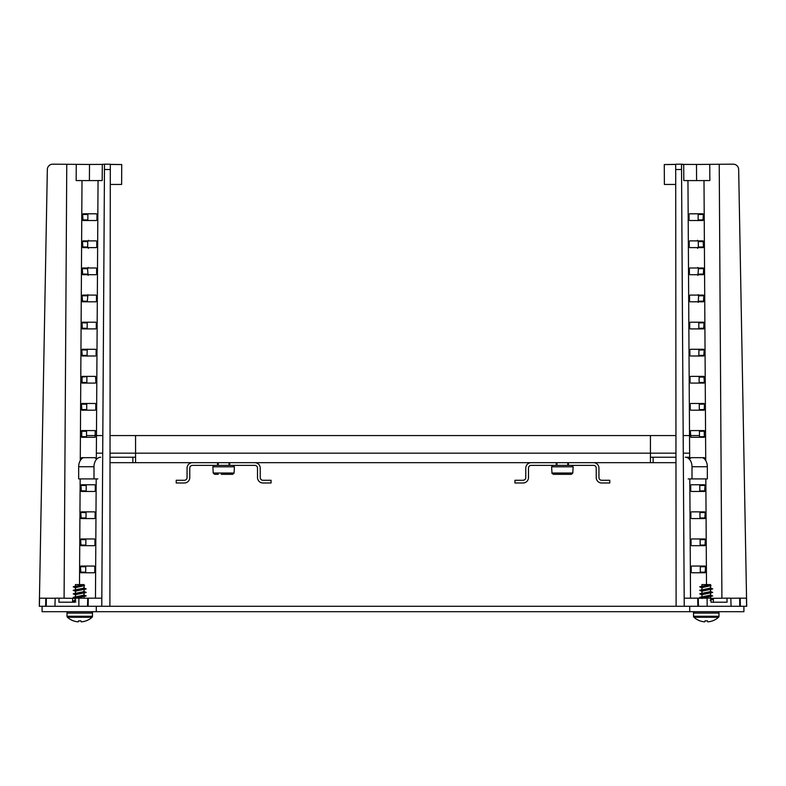 <?xml version="1.0" encoding="UTF-8"?>
<svg xmlns="http://www.w3.org/2000/svg" width="786" height="786" viewBox="0 0 786 786"><rect width="100%" height="100%" fill="white"/><g stroke="black" fill="none" stroke-linecap="round" stroke-linejoin="round"><path stroke-width="1.18" d="M743.91 606.281L743.91 611.695L42.09 611.695L42.09 606.281M733.22 164.176L719.229 164.264L733.22 164.176A5.423 5.423 -0.2 0 1 738.663 169.501L746.7 606.281L684.233 606.281L681.541 169.501L675.705 169.54L676.107 606.281L109.893 606.281L110.295 169.54L104.459 169.501L101.767 606.281L109.893 606.281M689.715 611.695L689.715 606.281M96.285 611.695L96.285 606.281M101.767 606.281L39.3 606.281L47.337 169.501A5.423 5.423 0.2 0 1 52.78 164.176L89.506 164.461M96.482 220.512L96.943 219.874L96.482 220.512L83.021 220.512L82.648 214.45L83.11 213.802L96.521 213.802L96.973 214.45L96.521 213.802M96.314 247.61L96.776 246.961L96.314 247.61L82.854 247.61L82.481 241.548L82.943 240.899L96.354 240.899L96.806 241.548L96.354 240.899M96.147 274.707L96.609 274.059L96.147 274.707L82.687 274.707L82.314 268.645L82.736 267.997L96.187 267.997L96.639 268.645L96.187 267.997M95.98 301.804L96.442 301.156L95.98 301.804L82.52 301.795L82.147 295.742L82.569 295.094L96.02 295.094L96.472 295.742L96.02 295.094M95.813 328.902L96.275 328.253L95.813 328.902L82.353 328.892L81.98 322.84L82.402 322.191L95.853 322.191L96.305 322.84L95.853 322.191M95.646 355.999L96.098 355.351L95.646 355.999L82.186 355.989L81.813 349.927L82.235 349.289L95.686 349.289L96.138 349.927L95.686 349.289M95.479 383.087L95.931 382.448L95.479 383.087L82.019 383.087L82.068 376.386L95.519 376.386L95.931 382.448M95.312 410.184L95.764 409.545L95.312 410.184L81.852 410.184L81.479 404.122L81.901 403.483L95.352 403.483L95.804 404.122L95.352 403.483M95.637 431.219L95.185 430.581L95.145 437.281L81.685 437.281L81.734 430.581L95.185 430.581M94.811 491.476L95.263 490.828L94.811 491.476L81.351 491.476L80.978 485.414L81.439 484.765L94.851 484.765L95.303 485.414L94.851 484.765M94.644 518.573L95.096 517.925L94.644 518.573L81.184 518.573L80.811 512.511L81.233 511.863L94.684 511.863L95.135 512.511L94.684 511.863M94.477 545.671L94.929 545.022L94.477 545.671L81.017 545.661L80.644 539.609L81.066 538.96L94.517 538.96L94.968 539.609L94.517 538.96M94.31 572.768L94.762 572.12L94.31 572.768L80.85 572.758L80.477 566.706L80.899 566.058L94.349 566.058L94.801 566.706L94.349 566.058M110.305 164.441L119.953 164.549M86.863 382.517A1.356 0.963 90.7 0 0 86.882 382.802A1.356 0.963 90.7 0 1 86.863 382.517L86.892 377.103L86.863 382.517L81.616 382.448M87.177 356.176L87.02 355.419L87.177 356.176M81.813 349.927L87.059 350.006L87.266 349.18L87.02 355.419L81.783 355.351M82.147 295.742L87.384 295.811L87.885 294.632L87.354 301.225L82.117 301.156M88.101 275.385L87.551 268.714L88.189 267.446L87.551 268.714L82.314 268.645M82.481 241.548L87.718 241.616L88.504 240.29M192.482 465.371L223.646 465.371L217.545 465.371L217.545 462.669L192.482 462.669A5.423 5.423 0 0 0 187.058 468.083L187.058 477.564A2.712 2.712 0 0 1 184.346 480.275L176.221 480.275L176.221 482.987L184.346 482.987A5.423 5.423 0 0 0 189.77 477.564L189.77 468.083A2.712 2.712 0 0 1 192.482 465.371M223.646 465.371L254.802 465.371A2.712 2.712 0 0 1 257.513 468.083L257.513 477.564A5.423 5.423 0 0 0 262.937 482.987L271.062 482.987L271.062 480.275L262.937 480.275A2.712 2.712 0 0 1 260.225 477.564L260.225 468.083A5.423 5.423 0 0 0 254.802 462.669L229.738 462.669L229.738 465.371L229.06 465.371L229.011 462.669M67.016 616.263L67.016 613.051A1.356 1.356 0 0 1 68.372 611.695A1.356 1.356 0 0 0 67.016 613.051L92.493 613.051A1.356 1.356 0 0 0 91.137 611.695A1.356 1.356 0 0 1 92.493 613.051L92.493 616.263A1.356 1.356 0 0 1 92.041 617.265L67.468 617.265A1.356 1.356 0 0 1 67.016 616.263L92.493 616.263M67.468 617.265A18.324 18.324 0 0 0 73.462 620.881L73.471 620.842A18.255 18.216 90 0 0 77.696 621.814A18.147 11.928 -90 0 0 78.276 621.805A18.255 1.238 90 0 0 78.276 621.805A18.255 1.238 90 0 0 78.561 620.842A17.695 17.626 180 0 0 80.948 620.842A18.255 1.238 -90 0 0 81.233 621.805A18.255 1.238 -90 0 1 81.233 621.805A18.147 13.676 90 0 0 81.547 621.824M234.081 473.034L234.405 466.796L212.878 466.796L213.203 473.034L214.558 474.312L213.203 473.034L234.081 473.034L232.725 474.312L221.239 474.312M102.298 164.402L89.506 164.441L89.407 180.584M81.646 377.025L86.951 376.651A1.356 0.963 90.7 0 1 87.04 376.386M85.772 572.768A1.356 0.963 90.7 0 1 85.684 572.188L85.723 566.775A1.356 0.963 90.7 0 1 85.871 566.058M85.939 545.671A1.356 0.963 90.7 0 1 85.851 545.091L85.89 539.677A1.356 0.963 90.7 0 1 86.038 538.96M86.106 518.573A1.356 0.963 90.7 0 1 86.018 518.003L86.057 512.58A1.356 0.963 90.7 0 1 86.205 511.863M86.273 491.476A1.356 0.963 90.7 0 1 86.185 490.906L86.224 485.483A1.356 0.963 90.7 0 1 86.372 484.765M86.607 437.281A1.356 0.963 90.7 0 1 86.529 436.711L86.558 431.288A1.356 0.963 90.7 0 1 86.706 430.581M86.774 410.184A1.356 0.963 90.7 0 1 86.696 409.614L86.725 404.191A1.356 0.963 90.7 0 1 86.873 403.483M96.973 214.45L96.943 219.874M96.806 241.548L96.776 246.961M96.639 268.645L96.609 274.059M96.472 295.742L96.442 301.156M96.305 322.84L96.275 328.253M96.138 349.927L96.098 355.351M95.804 404.122L95.764 409.545M81.135 459.378L81.606 457.668L95.018 457.668L95.47 458.317M95.303 485.414L95.263 490.828M95.135 512.511L95.096 517.925M94.968 539.609L94.929 545.022M94.801 566.706L94.762 572.12M96.324 459.555L98.044 180.584L81.999 180.584L80.27 460.586M55.177 598.244L39.555 598.195L39.369 606.281M104.459 169.501L104.489 164.176L110.305 164.215L110.295 169.54M110.305 164.382L121.732 164.549L121.614 184.455L110.286 184.455M98.044 180.584L102.2 180.574L102.308 164.313L104.489 164.264M101.816 598.195L87.757 598.156L87.511 606.281L78.836 606.281L78.905 598.156L75.073 598.156L75.004 602.214L58.93 602.214L59.009 598.156L55.177 598.156L54.941 606.281L46.266 606.281L46.335 598.156M82.618 219.874L87.845 219.942L87.875 214.519L82.648 214.45M87.747 598.244L78.905 598.156M59.009 598.156L75.073 598.342M87.718 241.616L87.678 247.04L88.415 248.347M81.98 322.84L87.226 322.908L87.187 328.322L81.95 328.253M81.999 180.584L76.163 180.574L76.262 164.313M675.97 457.246L650.425 457.246M685.647 457.246L689.666 457.246M135.575 457.246L110.03 457.246M675.97 462.669L110.03 462.669M653.137 457.246L653.137 462.669M132.863 457.246L132.863 462.669M86.529 435.572L95.607 435.572M96.472 435.572L102.819 435.572M110.05 435.572L135.575 435.572L135.575 453.178L110.04 453.178M675.96 453.178L650.425 453.178L650.425 435.572L675.95 435.572M683.181 435.572L689.528 435.572M690.393 435.572L699.471 435.572M135.575 462.669L135.575 453.178L650.425 453.178L650.425 462.669M650.425 435.572L135.575 435.572M702.615 457.668A9.481 6.71 90 0 1 707.331 466.727L707.331 478.92L688.172 478.92M692.004 478.92L692.004 466.727A9.481 6.71 -90 0 0 685.294 457.246M100.706 457.246A9.481 6.71 90 0 0 93.996 466.727L93.996 478.92L97.828 478.92M93.996 478.92L78.669 478.92L78.669 466.727A9.481 6.71 -90 0 1 83.385 457.668M75.417 586.199L75.417 584.597L84.092 584.597L84.092 585.482M84.092 585.825L84.092 588.075L75.417 589.834M84.092 589.52L84.092 591.603L75.417 593.361M75.869 587.889L73.236 586.818L84.544 585.649L75.417 587.623L75.417 589.726M75.869 594.933L73.236 593.862L86.205 592.438L83.64 593.175L84.092 592.909L84.092 595.12L75.417 596.879M84.092 589.382L75.417 591.141L75.417 593.243M84.092 596.564L84.092 598.205M84.092 592.909L75.417 594.668L75.417 596.77M75.417 586.317L82.825 585L84.544 585.649M84.092 596.427L75.417 598.185M81.233 621.805A18.147 11.928 90 0 0 81.823 621.814A18.255 18.216 -90 0 0 86.047 620.842L86.047 620.881A18.324 18.324 0 0 0 92.041 617.265M75.869 601.978L73.304 601.241L75.034 600.612M75.574 598.048L73.216 597.389L86.205 595.955L83.67 594.884M86.205 592.438L83.67 591.357M75.869 591.416L73.216 590.345L86.205 588.91L83.67 587.84M214.558 474.312L218.223 474.312M666.047 164.549L675.695 164.441M689.057 219.874L689.027 214.45M689.224 246.961L689.194 241.548M689.391 274.059L689.361 268.645M689.558 301.156L689.528 295.742M689.725 328.253L689.695 322.84M689.902 355.351L689.862 349.927M690.069 382.448L690.029 377.025M690.236 409.545L690.196 404.122M690.815 430.581L690.363 431.219L690.815 430.581L704.266 430.581L704.315 437.281L690.855 437.281L690.363 431.219M690.737 490.828L690.697 485.414M690.904 517.925L690.865 512.511M691.071 545.022L691.032 539.609M691.238 572.12L691.199 566.706M675.705 169.54L675.695 164.215L681.511 164.176L681.541 169.501M689.646 240.899L703.057 240.899L703.549 246.961L698.322 247.04L697.585 248.347M697.811 267.446L698.449 268.714L697.811 267.446M698.115 294.632L698.616 295.811L698.115 294.632M698.734 349.18L698.941 350.006L698.734 349.18M704.217 355.351L698.98 355.419L698.823 356.176L698.941 350.006L704.187 349.927L703.814 355.989L690.354 355.999M567.728 462.669L567.777 465.371L593.518 465.371A2.712 2.712 0 0 1 596.23 468.083L596.23 477.564A5.423 5.423 0 0 0 601.654 482.987L609.779 482.987L609.779 480.275L601.654 480.275A2.712 2.712 0 0 1 598.942 477.564L598.942 468.083A5.423 5.423 0 0 0 593.518 462.669L568.455 462.669L568.455 465.371L556.262 465.371L556.94 465.371L556.989 462.669M556.262 465.371L531.198 465.371A2.712 2.712 0 0 0 528.487 468.083L528.487 477.564A5.423 5.423 0 0 1 523.063 482.987L514.938 482.987L514.938 480.275L523.063 480.275A2.712 2.712 0 0 0 525.775 477.564L525.775 468.083A5.423 5.423 0 0 1 531.198 462.669L556.262 462.669L556.262 465.371M693.507 616.263L693.507 613.051A1.356 1.356 0 0 1 694.863 611.695A1.356 1.356 0 0 0 693.507 613.051L718.984 613.051A1.356 1.356 0 0 0 717.628 611.695A1.356 1.356 0 0 1 718.984 613.051L718.984 616.263A1.356 1.356 0 0 1 718.532 617.265L693.959 617.265A1.356 1.356 0 0 1 693.507 616.263L718.984 616.263M693.959 617.265A18.324 18.324 0 0 0 699.953 620.881L699.953 620.842A18.255 18.216 90 0 0 704.177 621.814A18.147 11.928 -90 0 0 704.767 621.805A18.255 1.238 90 0 0 704.767 621.805A18.255 1.238 90 0 0 705.052 620.842A17.695 17.626 180 0 0 707.439 620.842A18.255 1.238 -90 0 0 707.724 621.805A18.255 1.238 -90 0 1 707.724 621.805A18.147 13.676 90 0 0 708.039 621.824M696.592 180.584L696.494 164.441L681.511 164.412M700.13 566.058A1.356 0.963 -90.7 0 1 700.277 566.775L700.316 572.188A1.356 0.963 -90.7 0 1 700.228 572.768M699.962 538.96A1.356 0.963 -90.7 0 1 700.11 539.677L700.149 545.091A1.356 0.963 -90.7 0 1 700.061 545.671M699.795 511.863A1.356 0.963 -90.7 0 1 699.943 512.58L699.982 518.003A1.356 0.963 -90.7 0 1 699.894 518.573M699.628 484.765A1.356 0.963 -90.7 0 1 699.776 485.483L699.815 490.906A1.356 0.963 -90.7 0 1 699.727 491.476M699.294 430.581A1.356 0.963 -90.7 0 1 699.442 431.288L699.471 436.711A1.356 0.963 -90.7 0 1 699.393 437.281M699.127 403.483A1.356 0.963 -90.7 0 1 699.275 404.191L699.304 409.614A1.356 0.963 -90.7 0 1 699.226 410.184M690.481 376.386L703.892 376.386L704.384 382.448L699.137 382.517A1.356 0.963 -90.7 0 1 699.059 383.087M689.479 213.802L702.89 213.802L703.352 214.45L702.979 220.512L689.519 220.512M703.549 246.961L703.146 247.61L689.686 247.61M689.813 267.997L703.264 267.997L703.686 268.645L703.313 274.707L689.853 274.707M689.98 295.094L703.431 295.094L703.853 295.742L703.48 301.795L690.02 301.804M690.147 322.191L703.598 322.191L704.02 322.84L703.647 328.892L690.187 328.902M690.314 349.289L703.765 349.289L704.187 349.927M704.384 382.448L703.981 383.087L690.521 383.087M690.648 403.483L704.099 403.483L704.521 404.122L704.148 410.184L690.688 410.184M690.53 458.317L690.982 457.668L704.394 457.668L704.865 459.378M691.149 484.765L704.561 484.765L705.022 485.414L704.649 491.476L691.189 491.476M691.316 511.863L704.728 511.863L705.189 512.511L704.816 518.573L691.356 518.573M691.483 538.96L704.934 538.96L705.356 539.609L704.983 545.661L691.523 545.671M691.651 566.058L705.101 566.058L705.523 566.706L705.15 572.758L691.69 572.768M705.73 460.586L704.001 180.584L687.956 180.584L689.676 459.555M746.631 606.281L746.445 598.195L739.665 598.156L739.734 606.281L731.059 606.281L730.823 598.156L726.991 598.156L727.07 602.214L710.996 602.214L710.927 598.156L707.095 598.156L707.164 606.281L698.489 606.281L698.243 598.156L684.184 598.195M676.107 606.281L684.233 606.281M675.714 184.455L664.386 184.455L664.268 164.549L675.695 164.382M681.511 164.264L683.692 164.313L683.8 180.574L687.956 180.584M721.912 598.215L719.229 164.264L696.494 164.461M703.352 214.45L698.125 214.519L698.155 219.942L703.382 219.874M707.095 598.156L698.253 598.244M739.665 598.156L730.823 598.244M710.927 598.342L726.991 598.156M699.137 382.517L699.108 377.103L704.354 377.025M704.05 328.253L698.813 328.322L698.774 322.908L704.02 322.84M698.204 302.374L698.616 295.811L703.853 295.742M697.899 275.385L698.449 268.714L703.686 268.645M698.322 247.04L698.282 241.616L697.496 240.29M704.001 180.584L709.837 180.574L709.738 164.313M701.908 586.199L701.908 584.597L710.583 584.597L710.583 585.482M710.583 585.825L710.583 588.075L701.908 589.834M710.583 589.52L710.583 591.603L701.908 593.361M702.36 587.889L699.727 586.818L711.035 585.649L701.908 587.623L701.908 589.726M702.36 594.933L699.727 593.862L712.696 592.438L710.131 593.175L710.583 592.909L710.583 595.12L701.908 596.879M710.583 589.382L701.908 591.141L701.908 593.243M710.583 596.564L710.583 598.156M710.583 592.909L701.908 594.668L701.908 596.77M701.908 598.185L710.583 596.427M701.908 586.317L709.306 585L711.035 585.649M707.724 621.805A18.147 11.928 90 0 0 708.304 621.814A18.255 18.216 -90 0 0 712.529 620.842L712.538 620.881A18.324 18.324 0 0 0 718.532 617.265M710.947 599.747L712.784 599.158L710.161 598.401M702.065 598.048L699.697 597.389L712.696 595.955L710.161 594.884M712.696 592.438L710.161 591.357M702.36 591.416L699.697 590.345L712.696 588.91L710.161 587.84M562.354 474.312L553.275 474.312L551.919 473.034L572.798 473.034L571.442 474.312L562.354 474.312M567.777 465.371L562.354 465.371M567.777 474.312L571.442 474.312L572.798 473.034L573.122 466.796L551.595 466.796L552.951 465.371L551.595 466.796L552.027 473.496M95.47 598.166L96.197 478.92M80.162 478.92L79.504 584.597M64.088 598.215L66.771 164.264M88.287 598.156L88.13 606.281M45.794 598.156L45.647 606.281M82.451 246.961L87.678 247.04M82.284 274.059L87.521 274.137M81.479 404.122L86.725 404.191M81.449 409.545L86.696 409.614M81.312 431.219L86.558 431.288M81.282 436.643L86.529 436.711M81.145 458.317L82.265 458.336M80.978 485.414L86.224 485.483M80.948 490.828L86.185 490.906M80.811 512.511L86.057 512.58M80.781 517.925L86.018 518.003M80.644 539.609L85.89 539.677M80.614 545.022L85.851 545.091M80.477 566.706L85.723 566.775M80.447 572.12L85.684 572.188M72.617 602.214L72.636 598.313M689.636 453.178L683.289 453.178M102.711 453.178L96.364 453.178M692.004 466.727L707.331 466.727M78.669 466.727L93.996 466.727M706.496 584.597L705.838 478.92M689.803 478.92L690.53 598.166M740.206 598.156L740.353 606.281M697.713 598.156L697.87 606.281M703.519 241.548L698.282 241.616M703.716 274.059L698.479 274.137M703.883 301.156L698.646 301.225M704.551 409.545L699.304 409.614M704.521 404.122L699.275 404.191M704.718 436.643L699.471 436.711M704.688 431.219L699.442 431.288M704.855 458.317L703.735 458.336M705.052 490.828L699.815 490.906M705.022 485.414L699.776 485.483M705.219 517.925L699.982 518.003M705.189 512.511L699.943 512.58M705.386 545.022L700.149 545.091M705.356 539.609L700.11 539.677M705.553 572.12L700.316 572.188M705.523 566.706L700.277 566.775M713.383 602.214L713.364 598.313M234.405 466.796L233.049 465.371L234.405 466.796M212.878 466.796L214.234 465.371L212.878 466.796M104.489 164.176L110.305 164.215M73.236 600.907L75.839 600.17M73.236 597.389L75.839 596.643M73.236 593.862L75.839 593.125M73.236 590.345L75.839 589.598M73.236 586.818L75.839 586.071M73.304 597.714L75.869 598.46M86.205 595.955L83.64 596.692M86.205 588.91L83.64 589.647M218.272 462.669L218.223 465.371M571.766 465.371L573.122 466.796L572.07 465.41M675.695 164.215L681.511 164.176M699.727 597.389L702.33 596.643M699.727 593.862L702.33 593.125M699.727 590.345L702.33 589.598M699.727 586.818L702.33 586.071M712.696 599.482L710.131 600.219M699.795 597.714L702.36 598.46M712.696 595.955L710.131 596.692M712.696 588.91L710.131 589.647"/></g></svg>
